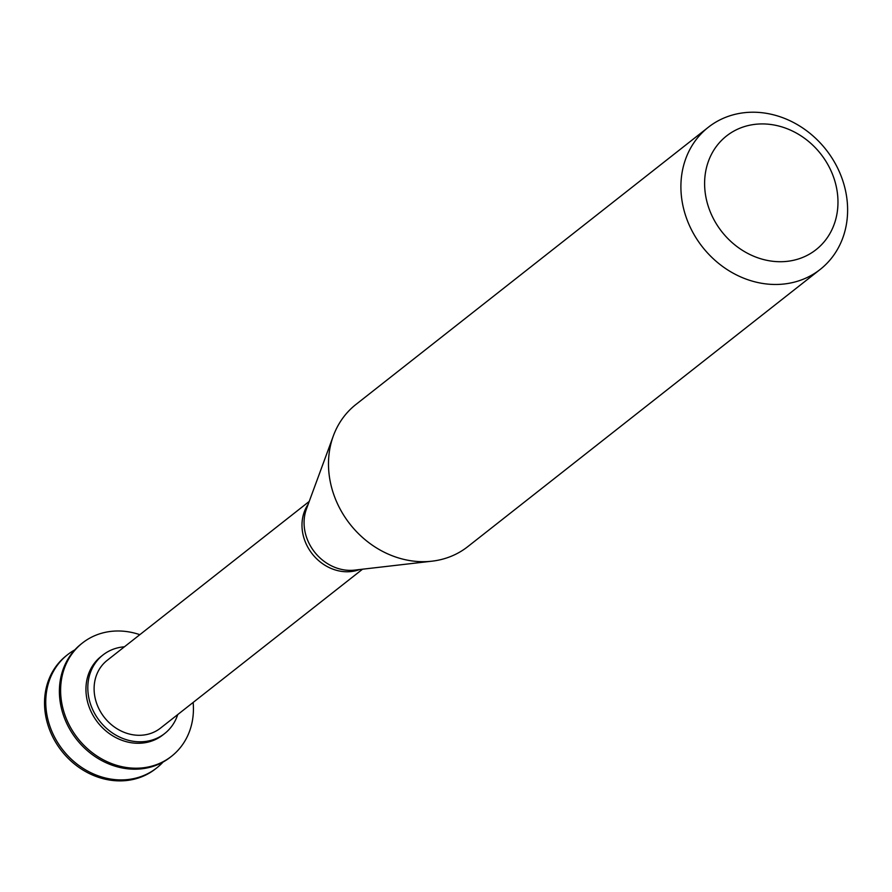 <?xml version="1.0" encoding="UTF-8"?>
<svg xmlns="http://www.w3.org/2000/svg" width="892" height="892" viewBox="0 0 892 892"><rect width="100%" height="100%" fill="white"/><g stroke="black" fill="none" stroke-linecap="round" stroke-linejoin="round"><path stroke-width="1.34" d="M74.85 649.844A72.062 62.652 51.8 0 0 67.614 654.661L66.376 655.642A72.062 62.652 51.8 0 0 61.682 751.008A72.062 62.652 51.8 0 0 155.476 768.904L156.713 767.934A72.062 62.652 51.8 0 0 163.091 762.024M67.614 654.661A72.062 62.652 51.8 0 0 62.919 750.038A72.062 62.652 51.8 0 0 156.713 767.934M139.832 634.68A72.062 62.652 51.8 0 0 82.477 642.965L81.239 643.946A72.062 62.652 51.8 0 0 76.545 739.312A72.062 62.652 51.8 0 0 170.339 757.219L171.576 756.238A72.062 62.652 51.8 0 0 193.263 703.944A72.062 62.652 51.8 0 0 193.14 702.45M82.477 642.965A72.062 62.652 51.8 0 0 77.782 738.342A72.062 62.652 51.8 0 0 171.576 756.238M124.423 646.8A49.952 43.429 51.8 0 0 102.959 654.984L101.097 656.445A49.952 43.429 51.8 0 0 97.841 722.565A49.952 43.429 51.8 0 0 162.868 734.963L164.719 733.503A49.952 43.429 51.8 0 0 177.731 714.57M102.959 654.984A49.952 43.429 51.8 0 0 99.703 721.093A49.952 43.429 51.8 0 0 164.719 733.503M309.223 501.438L107.185 660.359A43.117 37.486 51.8 0 0 104.375 717.424A43.117 37.486 51.8 0 0 160.493 728.128L362.531 569.207M708.337 127.255L355.919 404.477A90.449 78.641 51.8 0 0 333.374 435.809A90.449 78.641 51.8 0 0 350.032 524.184A90.449 78.641 51.8 0 0 431.996 561.179A90.449 78.641 51.8 0 0 467.765 546.651L820.183 269.44A90.449 78.641 51.8 0 0 847.4 203.8A90.449 78.641 51.8 0 0 795.307 123.475A90.449 78.641 51.8 0 0 708.337 127.255A90.449 78.641 51.8 0 0 702.45 246.972A90.449 78.641 51.8 0 0 820.183 269.44M837.8 197.177A72.364 62.919 51.8 0 0 733.871 131.091A72.364 62.919 51.8 0 0 742.2 250.195A72.364 62.919 51.8 0 0 837.8 197.177M308.197 504.203A43.117 37.486 51.8 0 0 312.256 553.899A43.117 37.486 51.8 0 0 359.599 569.542M333.374 435.809L306.458 508.942A44.143 38.378 51.8 0 0 314.586 552.07A44.143 38.378 51.8 0 0 354.581 570.122L431.996 561.179"/></g></svg>
